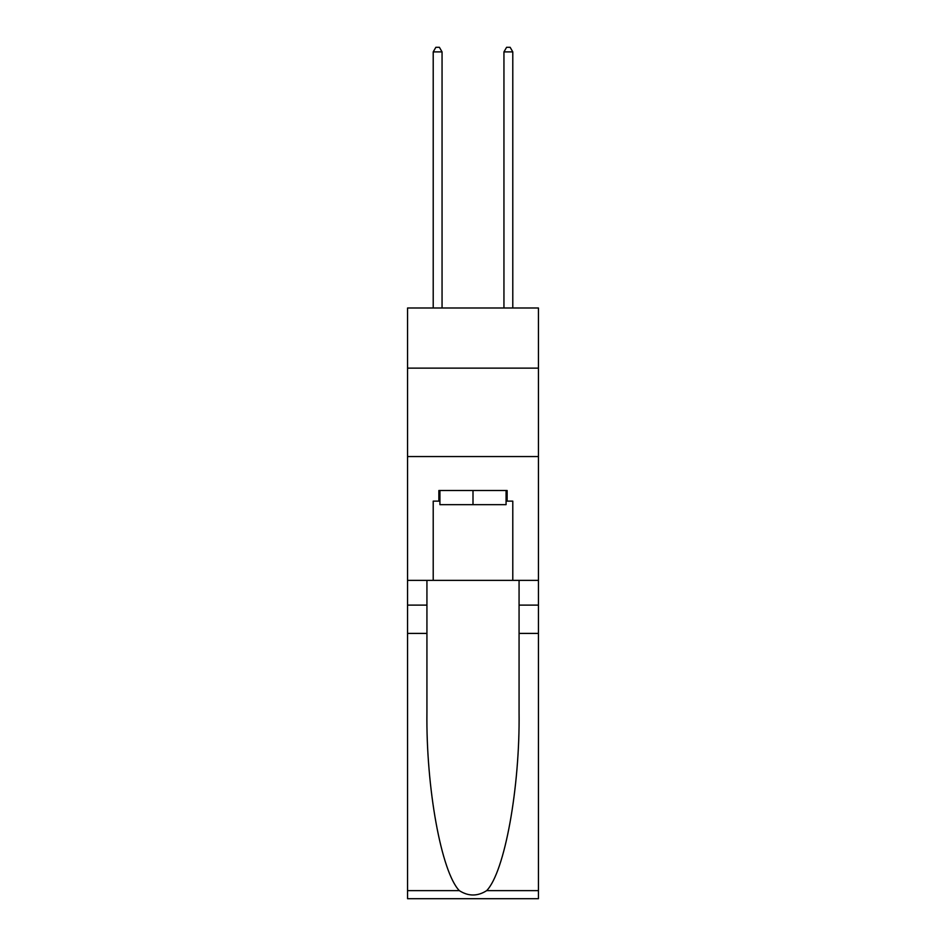 <?xml version="1.0" encoding="UTF-8"?>
<svg xmlns="http://www.w3.org/2000/svg" width="946" height="946" viewBox="0 0 946 946"><rect width="100%" height="100%" fill="white"/><g stroke="black" fill="none" stroke-linecap="round" stroke-linejoin="round"><path stroke-width="1.42" d="M538.44 368.124L538.44 307.994L407.56 307.994L407.56 368.124L538.44 368.124L538.44 580.359L512.791 580.359L512.791 501.12L507.139 501.12L507.139 490.513L438.861 490.513L438.861 501.12L439.925 501.12M407.56 633.406L426.93 633.406L426.93 712.279C425.984 787.663 441.285 871.881 459.318 890.635C468.436 896.453 477.553 896.453 486.682 890.635L538.44 890.635L538.44 898.7L407.56 898.7L407.56 368.124M506.075 490.513L506.075 504.656L439.925 504.656L439.925 490.513M473 490.513L473 504.656M486.682 890.635C504.715 871.881 520.016 787.663 519.07 712.279L519.07 580.359M519.07 633.406L538.44 633.406L538.44 580.359M426.93 580.359L426.93 633.406M538.44 890.635L538.44 633.406M407.56 580.359L433.209 580.359L433.209 501.12L438.861 501.12M407.56 456.551L538.44 456.551M433.209 580.359L512.791 580.359M506.075 501.12L507.139 501.12M442.054 307.994L442.054 51.9L433.209 51.9L433.209 307.994M433.209 51.9L435.858 47.3L439.393 47.3L442.054 51.9M512.791 307.994L512.791 51.9L503.946 51.9L503.946 307.994M503.946 51.9L506.607 47.3L510.142 47.3L512.791 51.9M519.07 605.109L538.44 605.109M426.93 605.109L407.56 605.109M407.56 890.635L459.318 890.635"/></g></svg>
